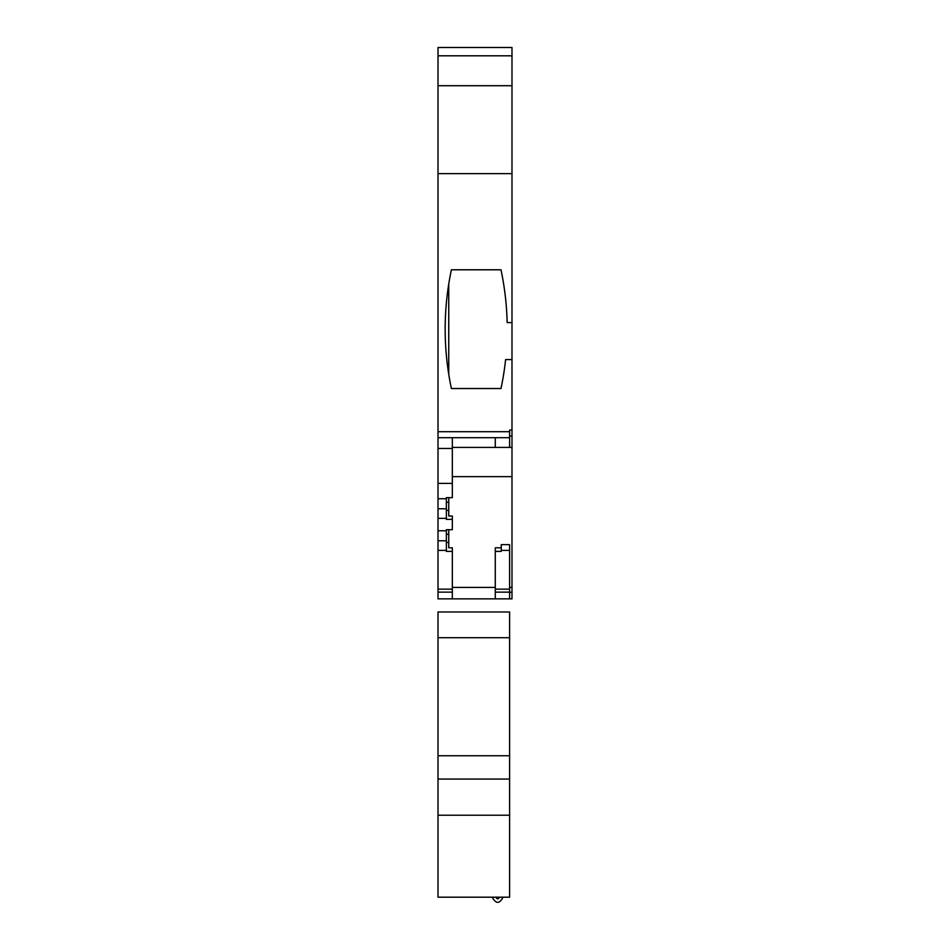 <?xml version="1.0" encoding="UTF-8"?>
<svg xmlns="http://www.w3.org/2000/svg" width="950" height="950" viewBox="0 0 950 950"><rect width="100%" height="100%" fill="white"/><g stroke="black" fill="none" stroke-linecap="round" stroke-linejoin="round"><path stroke-width="1.43" d="M438.009 815.231L438.009 611.978L509.604 611.978L509.604 897.192L438.009 897.192L438.009 815.231L509.604 815.231M438.009 779.047L509.604 779.047M438.009 755.749L509.604 755.749M438.009 637.711L509.604 637.711M503.072 897.192C499.486 904.044 495.888 904.044 492.302 897.192M499.463 897.192C498.263 899.365 497.076 899.365 495.888 897.192M511.991 359.587L505.602 359.587A286.401 286.401 0 0 1 500.994 388.526L451.392 388.526A286.401 286.401 0 0 1 451.392 269.788L500.994 269.788A286.401 286.401 0 0 1 507.146 322.596L511.991 322.596L511.991 598.856L495.282 598.856L495.282 547.782L501.256 547.782M511.991 55.812L438.009 55.812L438.009 47.5L511.991 47.5L511.991 173.636L438.009 173.636L438.009 598.856L452.331 598.856L452.331 547.782L448.744 547.782L448.744 529.696M452.331 551.392L446.358 551.392L446.358 529.696L452.331 529.696L452.331 519.353L446.358 519.353L446.358 497.657L452.331 497.657L452.331 447.414L495.282 447.414L495.282 437.677M511.991 173.636L511.991 322.596M509.604 592.289L511.991 592.289M509.604 587.409L511.991 587.409M452.331 476.639L511.991 476.639M452.331 519.353L452.331 516.028L448.744 516.028L448.744 497.657M495.282 587.409L452.331 587.409M501.256 550.394L509.604 550.394L509.604 544.647L501.256 544.647L501.256 551.392L495.282 551.392M438.009 431.704L509.604 431.704L509.604 447.414L511.991 447.414M509.604 447.414L495.282 447.414M509.604 431.704L509.604 430.029L511.991 430.029M448.744 374.3L448.744 284.014M511.991 85.714L438.009 85.714L438.009 173.636M438.009 55.812L438.009 85.714M438.009 483.384L452.331 483.384L438.009 483.396M509.604 550.394L509.604 598.856M495.282 598.856L452.331 598.856M452.331 592.135L438.009 592.135M452.331 589.154L438.009 589.154M446.358 550.394L438.009 550.394M446.358 540.788L438.009 540.788M446.358 530.765L438.009 530.765M446.358 518.367L438.009 518.367M446.358 508.761L438.009 508.761M446.358 498.726L438.009 498.726M452.331 437.677L452.331 447.414M509.604 592.135L495.282 592.135M509.604 589.154L495.282 589.154M452.331 448.483L438.009 448.483M448.744 502.253L446.358 502.253M448.744 510.399L446.358 510.399M448.744 534.292L446.358 534.292M448.744 542.438L446.358 542.438M511.991 435.991L509.604 435.991M438.009 437.677L509.604 437.677"/></g></svg>

